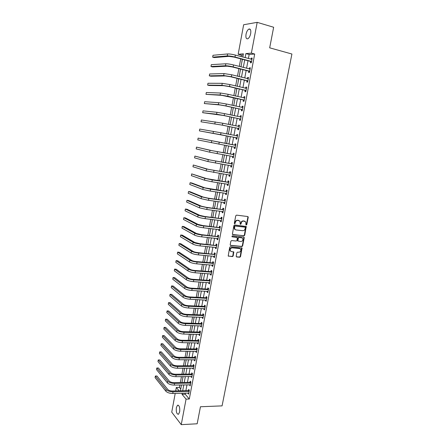 <?xml version="1.0" encoding="UTF-8"?>
<svg xmlns="http://www.w3.org/2000/svg" width="447" height="447" viewBox="0 0 447 447"><rect width="100%" height="100%" fill="white"/><g stroke="black" fill="none" stroke-linecap="round" stroke-linejoin="round"><path stroke-width="0.67" d="M245.995 224.997L246.783 224.718L248.236 217.315L247.755 216.538L236.536 215.136L235.77 215.761L234.329 223.249L234.675 223.796L235.396 222.388C235.781 221.036 236.597 220.365 237.838 220.377L240.011 221.237L240.229 224.316L241.028 224.042L241.212 223.075C241.598 221.734 242.408 221.069 243.637 221.081L245.772 221.913L245.995 224.997L246.442 224.567L247.889 217.169L247.705 216.532M234.412 223.645L235.061 222.237L235.396 222.388M240.235 224.327L240.877 222.93L241.212 223.075M176.353 407.642L177.504 405.245C179.286 405.222 180.012 407.429 179.672 411.866L178.526 414.252C176.733 414.257 176.006 412.056 176.353 407.642M246.034 34.263C246.61 31.631 247.554 29.899 248.867 29.066C250.51 28.658 251.113 30.161 250.678 33.581C250.096 36.213 249.158 37.939 247.856 38.766C246.208 39.168 245.599 37.671 246.034 34.263M236.195 256.226L236.681 256.969L239.793 257.243L240.542 256.612L242.039 248.007L230.456 246.688L229.697 247.32L228.199 255.997L232.429 256.589L233.183 255.958L233.775 251.974L231.479 251.549L230.389 250.879C229.87 249.175 230.473 248.163 232.194 247.845L239.564 248.554L240.615 249.191C241.151 250.884 240.564 251.901 238.843 252.237L237.625 252.119L236.871 252.751L236.195 256.226M243.179 54.981L241.397 55.126L238.167 54.271L243.649 24.741L257.187 22.35L273.653 27.256L269.681 47.829L291.919 54.02L222.075 405.876L200.452 406.753L197.166 423.784L181.247 424.65L171.732 412.151L175.213 393.41M257.187 22.35L251.376 53.126L245.889 53.601L245.135 57.641M185.416 393.12L185.214 394.204L189.293 399.015L254.701 54.02L251.376 53.126M189.293 399.015L186.069 399.121L181.247 424.65M243.984 235.837L244.732 235.211L246.23 226.489L234.641 224.958L233.882 225.59L232.379 234.384L243.984 235.837L243.643 235.675L244.392 235.049L245.839 226.26M244.224 237.804L242.632 245.939L241.883 246.571L230.691 245.47L230.199 244.71L230.875 241.196L231.635 240.564L236.206 241.028L236.96 240.402L237.318 237.553L232.166 236.809L231.887 236.636L232.356 235.832L243.744 237.044L244.224 237.804L243.883 237.642L242.296 245.772L242.632 245.939M254.701 54.02L249.18 54.478L248.42 58.507M247.996 60.747L246.582 68.268M246.168 70.458L244.755 77.974M244.347 80.125L242.933 87.64M242.537 89.752L241.123 97.262M240.732 99.329L239.318 106.839M238.938 108.861L237.525 116.371M237.15 118.349L235.737 125.858M235.373 127.797L233.96 135.301M233.602 137.201L232.194 144.688M231.837 146.577L230.434 154.014M230.076 155.925L228.691 163.3M228.322 165.234L226.947 172.542M226.579 174.498L225.215 181.739M224.841 183.723L223.494 190.897M223.114 192.903L221.773 200.01M221.394 202.038L220.069 209.09M219.684 211.135L218.365 218.119M217.974 220.192L216.672 227.115M216.281 229.21L214.985 236.066M214.588 238.184L213.308 244.984M212.906 247.118L211.638 253.857M211.23 256.014L209.973 262.691M209.565 264.87L208.319 271.485M207.905 273.687L206.67 280.241M206.251 282.465L205.028 288.963M204.609 291.204L203.396 297.641M202.966 299.898L201.765 306.279M201.34 308.564L200.144 314.884M199.714 317.186L198.535 323.449M198.099 325.768L196.926 331.981M196.49 334.317L195.328 340.469M194.886 342.827L193.735 348.923M193.288 351.303L192.154 357.343M191.702 359.74L190.573 365.724M190.12 368.138L189.003 374.066M188.545 376.503L187.438 382.381M186.975 384.828L185.879 390.65M250.633 61.535L250.393 62.803L251.309 62.748L252.192 58.071L251.27 58.138L251.069 59.211M248.8 71.224L248.56 72.481L249.471 72.459L250.354 67.804L249.437 67.843L249.23 68.939M246.979 80.862L246.738 82.119L247.644 82.119L248.521 77.487L247.616 77.499L247.403 78.627M245.163 90.462L244.928 91.713L245.822 91.741L246.699 87.126L245.8 87.115L245.582 88.271M243.358 100.016L243.123 101.262L244.012 101.313L244.883 96.725L243.989 96.681L243.766 97.865M241.564 109.526L241.33 110.767L242.213 110.845L243.073 106.274L242.19 106.207L241.961 107.42M239.776 118.991L239.542 120.226L240.413 120.332L241.274 115.784L240.397 115.689L240.168 116.924M237.994 128.418L237.759 129.641L238.631 129.77L239.486 125.244L238.614 125.126L238.385 126.356M236.223 137.793L235.988 139.017L236.854 139.173L237.703 134.664L236.837 134.519L236.608 135.743M234.457 147.13L234.228 148.348L235.083 148.527L235.932 144.04L235.072 143.873L234.843 145.091M232.703 156.428L232.474 157.635L233.317 157.841L234.167 153.377L233.312 153.181L233.083 154.394M230.954 165.681L230.725 166.882L231.568 167.111L232.406 162.669L231.563 162.451L231.334 163.658M229.205 174.917L228.987 176.084L229.819 176.341L230.658 171.916L229.819 171.676L229.59 172.877M227.467 184.114L227.255 185.248L228.082 185.527L228.914 181.124L228.082 180.856L227.858 182.052M225.741 193.277L225.528 194.372L226.35 194.674L227.182 190.288L226.355 189.997L226.132 191.187M224.014 202.39L223.813 203.452L224.629 203.782L225.456 199.412L224.64 199.099L224.411 200.284M222.299 211.47L222.109 212.493L222.913 212.845L223.735 208.498L222.924 208.157L222.701 209.336M220.594 220.505L220.405 221.494L221.209 221.863L222.025 217.538L221.22 217.181L220.997 218.354M218.896 229.501L218.712 230.451L219.511 230.848L220.326 226.54L219.527 226.154L219.304 227.327M217.203 238.452L217.03 239.368L217.818 239.788L218.628 235.502L217.834 235.094L217.616 236.256M215.515 247.37L215.348 248.253L216.136 248.694L216.94 244.425L216.152 243.995L215.935 245.152M213.839 256.243L213.677 257.092L214.454 257.556L215.258 253.304L214.482 252.851L214.264 254.008M212.169 265.077L212.018 265.892L212.789 266.378L213.588 262.149L212.811 261.674L212.599 262.819M210.509 273.871L210.358 274.654L211.124 275.162L211.923 270.949L211.157 270.452L210.939 271.597M208.855 282.633L208.71 283.376L209.47 283.906L210.263 279.716L209.503 279.196L209.285 280.336M207.207 291.349L207.073 292.064L207.827 292.617L208.615 288.438L207.861 287.902L207.643 289.03M205.564 300.032L205.436 300.708L206.184 301.284L206.972 297.126L206.223 296.562L206.006 297.691M203.933 308.67L203.81 309.318L204.553 309.916L205.335 305.776L204.592 305.195L204.38 306.318M202.307 317.275L202.189 317.89L202.927 318.504L203.703 314.386L202.966 313.783L202.754 314.9M200.686 325.841L200.58 326.427L201.306 327.064L202.083 322.957L201.351 322.332L201.139 323.449M199.077 334.373L198.971 334.92L199.697 335.58L200.468 331.495L199.742 330.847L199.535 331.959M197.473 342.866L197.373 343.385L198.094 344.061L198.859 339.994L198.138 339.329L197.932 340.43M195.875 351.32L195.78 351.806L196.496 352.504L197.261 348.453L196.546 347.766L196.339 348.867M194.283 359.734L194.199 360.193L194.903 360.913L195.669 356.879L194.959 356.17L194.752 357.265M192.702 368.121L193.322 369.283L194.082 365.266L193.378 364.54L193.171 365.629M191.126 376.463L191.746 377.614L192.501 373.619L191.802 372.871L191.595 373.955M189.556 384.772L190.176 385.917L190.925 381.939L190.232 381.168L190.031 382.246M187.991 393.047L188.612 394.181L189.36 390.214L188.673 389.432L188.472 390.505M241.397 55.126L241.129 56.585M240.709 58.836L239.296 66.407M238.882 68.62L237.474 76.186M237.066 78.348L235.658 85.913M235.262 88.037L233.854 95.602M233.463 97.681L232.054 105.241M231.675 107.28L230.266 114.84M229.892 116.829L228.484 124.389M228.121 126.339L226.713 133.899M226.355 135.804L224.953 143.347M224.595 145.247L223.198 152.734M222.841 154.656L221.455 162.077M221.092 164.027L219.723 171.38M219.354 173.352L217.996 180.638M217.628 182.633L216.281 189.852M215.901 191.869L214.566 199.027M214.186 201.066L212.867 208.162M212.481 210.224L211.168 217.253M210.783 219.337L209.481 226.305M209.09 228.411L207.805 235.318M207.408 237.446L206.128 244.285M205.726 246.437L204.463 253.214M204.061 255.388L202.809 262.104M202.396 264.294L201.156 270.955M200.742 273.167L199.513 279.766M199.099 282.001L197.881 288.538M197.457 290.79L196.25 297.272M195.825 299.546L194.629 305.966M194.199 308.257L193.015 314.621M192.584 316.934L191.411 323.237M190.975 325.572L189.807 331.819M189.372 334.172L188.215 340.363M187.774 342.732L186.628 348.867M186.187 351.258L185.052 357.332M184.6 359.746L183.482 365.763M183.024 368.194L181.912 374.161M181.46 376.609L180.353 382.515M179.895 384.984L179.443 387.404L180.767 388.963M242.252 59.244L241.62 63.306M240.43 69.006L239.86 72.732M238.614 78.728L238.106 82.114M236.804 88.4L236.362 91.451M235.005 98.027L234.625 100.748M233.217 107.615L232.893 110.007M231.999 114.801L231.803 115.164M231.434 117.153L231.172 119.22M230.278 123.992L230.021 124.702M229.657 126.646L229.456 128.395M228.451 133.128L228.249 134.195M227.892 136.1L227.752 137.525M226.869 142.258L226.484 143.632M226.132 145.526L225.931 146.594M225.171 151.326L224.735 153.003M224.377 154.925L224.243 155.64M223.483 160.361L222.992 162.334M222.628 164.284L222.679 164.68M221.807 169.352L221.254 171.626M220.131 178.303L219.527 180.873M218.466 187.209L217.806 190.076M216.806 196.082L216.097 199.239M215.158 204.916L214.392 208.358M213.515 213.711L212.694 217.438M211.878 222.472L211.006 226.478M210.246 231.188L209.47 235.362M208.626 239.871L207.849 244.023M207.011 248.515L206.24 252.65M205.402 257.12L204.631 261.238M203.804 265.686L203.033 269.787M202.206 274.218L201.446 278.302M200.619 282.716L199.859 286.778M199.038 291.176L198.284 295.221M197.339 299.619L196.714 303.625M195.713 308.324L195.149 311.995M194.093 316.99L193.59 320.331M192.484 325.612L192.037 328.629M190.88 334.205L190.495 336.893M189.282 342.754L188.958 345.118M187.69 351.269L187.427 353.314M186.108 359.746L185.902 361.472M184.527 368.183L184.382 369.596M183.594 373.809L183.415 374.139M182.957 376.586L182.873 377.687M182.085 381.883L181.856 382.487M181.398 384.951L181.365 385.75M175.671 390.924L176.314 387.476L179.118 390.829M179.443 387.404L176.314 387.476M242.794 57.026L243.392 53.819L238.167 54.271M180.42 390.795L181.516 384.951M181.974 382.487L183.08 376.581M183.533 374.139L184.65 368.183M185.103 365.758L186.226 359.746M186.673 357.337L187.807 351.269M188.254 348.878L189.399 342.754M189.841 340.385L190.998 334.205M191.439 331.853L192.601 325.617M193.037 323.287L194.216 316.99M194.646 314.682L195.831 308.329M196.261 306.039L197.457 299.624M197.881 297.356L199.094 290.885M199.513 288.633L200.731 282.107M201.15 279.872L202.379 273.285M202.793 271.078L204.039 264.428M204.447 262.238L205.698 255.528M206.106 253.36L207.369 246.593M207.771 244.448L209.045 237.614M209.447 235.485L210.733 228.596M211.124 226.489L212.426 219.533M212.817 217.454L214.124 210.431M214.51 208.375L215.834 201.29M216.214 199.256L217.549 192.104M217.929 190.092L219.276 182.879M219.65 180.89L221.008 173.615M221.377 171.642L222.746 164.3M223.109 162.356L224.495 154.947M224.852 153.025L226.249 145.549M226.607 143.655L228.015 136.123M228.367 134.217L229.78 126.674M230.144 124.724L231.552 117.181M231.926 115.186L233.334 107.638M233.714 105.609L235.128 98.055M235.513 95.982L236.927 88.428M237.323 86.31L238.732 78.756M239.139 76.593L240.547 69.039M240.961 66.832L242.375 59.278M182.225 393.215L182.024 394.299L186.069 399.121M244.716 59.887L243.302 67.43M242.889 69.631L241.475 77.169M241.067 79.326L239.653 86.863M239.262 88.981L237.849 96.513M237.458 98.586L236.044 106.118M235.664 108.146L234.256 115.678M233.882 117.667L232.468 125.194M232.105 127.138L230.697 134.67M230.339 136.57L228.931 144.085M228.573 145.979L227.177 153.438M226.819 155.355L225.433 162.747M225.064 164.692L223.696 172.017M223.327 173.978L221.963 181.242M221.589 183.231L220.242 190.428M219.868 192.439L218.527 199.569M218.147 201.603L216.823 208.671M216.437 210.727L215.124 217.728M214.733 219.807L213.431 226.752M213.04 228.847L211.749 235.731M211.353 237.849L210.073 244.671M209.671 246.811L208.408 253.566M208 255.729L206.743 262.428M206.335 264.613L205.089 271.245M204.676 273.452L203.446 280.029M203.027 282.253L201.809 288.768M201.385 291.014L200.178 297.473M199.748 299.741L198.552 306.139M198.122 308.424L196.931 314.766M196.501 317.074L195.322 323.354M194.886 325.679L193.719 331.909M193.283 334.25L192.126 340.418M191.679 342.788L190.534 348.9M190.087 351.281L188.952 357.337M188.5 359.74L187.377 365.741M186.924 368.166L185.807 374.111M185.354 376.547L184.248 382.442M183.784 384.901L182.694 390.734M249.18 54.478L245.889 53.601M185.214 394.204L182.024 394.299M251.27 58.138L252.136 58.367M249.437 67.843L250.303 68.061M247.616 77.499L248.476 77.711M245.8 87.115L246.66 87.321M243.989 96.681L244.85 96.882M242.19 106.207L243.051 106.397M240.397 115.689L241.257 115.874M238.614 125.126L239.475 125.3M236.837 134.519L237.698 134.687M234.228 148.348L235.088 148.505M232.474 157.635L233.328 157.785M230.725 166.882L231.585 167.027M228.987 176.084L229.842 176.224M227.255 185.248L228.11 185.376M225.528 194.372L226.389 194.495M223.813 203.452L224.668 203.569M222.109 212.493L222.958 212.599M220.405 221.494L221.259 221.595M218.712 230.451L219.566 230.546M217.03 239.368L217.879 239.458M215.348 248.253L216.203 248.331M213.677 257.092L214.532 257.165M212.018 265.892L212.867 265.959M210.358 274.654L211.213 274.715M208.71 283.376L209.559 283.432M207.073 292.064L207.922 292.109M205.436 300.708L206.285 300.753M203.81 309.318L204.659 309.358M202.189 317.89L203.039 317.923M200.58 326.427L201.424 326.45M198.971 334.92L199.82 334.937M197.373 343.385L198.217 343.397M195.78 351.806L196.624 351.811M194.199 360.193L195.043 360.193M192.618 368.546L193.462 368.535M191.048 376.86L191.892 376.849M189.483 385.141L190.327 385.118M187.924 393.382L188.768 393.36M244.861 221.254L244.565 221.192M240.877 222.93C241.257 221.589 242.067 220.919 243.297 220.93L244.224 221.042M239.089 220.561L238.776 220.494M235.061 222.237C235.446 220.891 236.262 220.22 237.502 220.231L238.441 220.343M232.781 234.63L243.643 235.675M245.319 227.696L244.984 227.16L235.144 226.02L234.614 226.461L234.725 229.177L235.988 229.948L242.715 230.702C243.939 230.702 244.744 230.037 245.124 228.702L245.319 227.696M235.278 229.708L234.39 229.02L234.083 227.327L234.809 225.869L244.643 227.003M230.345 245.297L241.548 246.398L242.296 245.772M236.921 237.312L231.898 236.653M240.905 241.514C242.643 241.179 243.229 240.156 242.665 238.435L241.626 237.81L239.039 237.536L238.285 238.167L237.921 241.006L240.905 241.514M241.922 237.877L241.626 237.81M237.983 241.078L237.497 240.324L237.949 238L238.704 237.374L241.291 237.648M243.883 237.642L243.732 237.044M239.91 248.633L239.564 248.554M230.764 251.281L230.065 250.7C229.546 248.996 230.144 247.99 231.87 247.672L239.229 248.381M228.249 256.064L232.099 256.405L232.853 255.773L233.395 251.728M236.323 256.779L239.463 257.059L240.212 256.433L241.654 247.772M251.952 59.345L235.351 55.059L234.988 57.037L251.549 61.479M251.488 59.317L251.974 59.222M251.415 62.172L250.454 61.39L234.105 57.11L228.959 56.361L214.297 57.574L212.66 57.155L227.26 55.92C229.149 55.864 231.725 56.238 234.988 57.037M212.66 57.155L212.995 55.277L227.618 53.947C229.512 53.886 232.088 54.255 235.351 55.059M250.454 61.39L251.37 61.334M250.113 69.067L233.524 64.938L233.161 66.905L249.711 71.19M249.577 69.028L250.141 68.916M249.588 71.85L248.621 71.084L232.284 66.949L227.16 66.178L212.616 66.921L210.978 66.514L225.461 65.748C227.333 65.743 229.903 66.128 233.161 66.905M210.978 66.514L211.314 64.642L225.819 63.787C227.696 63.77 230.266 64.156 233.524 64.938M248.621 71.084L249.532 71.051M248.281 78.75L231.708 74.766L231.345 76.728L247.884 80.862M247.677 78.694L248.32 78.56M247.767 81.483L246.8 80.728L230.473 76.739L225.366 75.945L210.939 76.225L209.302 75.834L223.668 75.532L231.345 76.728M209.302 75.834L209.637 73.973L224.025 73.576L231.708 74.766M246.8 80.728L247.705 80.723M246.459 88.383L229.898 84.55L229.534 86.5L246.062 90.484M245.783 88.316L246.498 88.165M245.951 91.071L244.99 90.328L228.674 86.489L223.584 85.668L209.274 85.489L207.637 85.109L221.885 85.271L229.534 86.5M207.637 85.109L207.967 83.259L222.243 83.326L229.898 84.55M244.99 90.328L245.884 90.35M244.643 97.971L228.099 94.289L227.735 96.228L244.246 100.067M243.9 97.899L244.693 97.72M244.146 100.614L243.185 99.882L221.807 95.345L205.978 94.345L220.108 94.96L227.735 96.228M205.978 94.345L206.307 92.501L220.466 93.026L228.099 94.289M243.185 99.882L244.073 99.932M242.838 107.52L226.305 103.978L225.947 105.911L242.447 109.604M242.023 107.431L242.894 107.235M242.347 110.118L241.386 109.392L225.098 105.844L220.036 104.978L204.324 103.542L218.343 104.609L225.947 105.911M204.324 103.542L204.653 101.704L218.695 102.681L226.305 103.978M241.386 109.392L242.268 109.47M241.045 117.019L224.517 113.622L224.165 115.549L240.648 119.092M240.156 116.924L241.101 116.706M240.559 119.572L239.598 118.863L223.321 115.455L202.681 112.694L216.583 114.209L224.165 115.549M202.681 112.694L203.011 110.867L216.935 112.292L224.517 113.622M239.598 118.863L240.475 118.963M239.251 126.479L222.74 123.227L222.388 125.143L238.86 128.54M238.296 126.378L239.318 126.132M238.776 128.987L237.815 128.289L221.55 125.02L201.044 121.807L222.388 125.143M201.044 121.807L201.368 119.986L222.74 123.227M237.815 128.289L238.687 128.412M237.474 135.894L220.974 132.781L220.622 134.687L237.083 137.95M236.446 135.787L237.541 135.514M237.005 138.358L236.044 137.67L199.412 130.882L220.622 134.687M199.412 130.882L199.736 129.071L220.974 132.781M236.044 137.67L236.904 137.821M235.698 145.264L198.116 138.112L235.491 145.314M198.116 138.112L197.792 139.917L235.312 147.309M234.636 145.141L235.776 144.856M235.239 147.683L234.317 147.035M233.932 154.589L211.666 150.594L196.496 147.113L209.978 150.298L233.725 154.645M196.496 147.113L196.172 148.907L209.632 152.176L233.546 156.629M232.876 154.45L234.016 154.154M233.485 156.97L232.63 156.377M232.177 163.876L209.945 159.97L194.886 156.076L208.257 159.685L231.971 163.932M194.886 156.076L194.562 157.864L207.916 161.557L231.792 165.904M231.127 163.708L232.267 163.406M231.736 166.211L230.943 165.669M230.428 173.123L208.229 169.307L193.283 164.999L206.548 169.033L230.222 173.179M193.283 164.999L192.964 166.776L206.207 170.899L230.049 175.14M229.384 172.933L230.523 172.62M229.993 175.414L229.266 174.928M228.691 182.32L206.525 178.599L191.685 173.883L204.843 178.342L212.258 179.906L228.478 182.382M191.685 173.883L191.366 175.654L204.502 180.197L211.912 181.773L228.311 184.332M227.652 182.108L228.786 181.795M228.261 184.572L227.601 184.136M226.953 191.484L204.827 187.846L191.718 182.963L190.098 182.728L203.145 187.6L210.537 189.204L226.746 191.54M190.098 182.728L189.779 184.488L202.809 189.45L210.196 191.059L226.579 193.484M225.925 191.249L227.059 190.925M226.54 193.691L225.936 193.305M225.232 200.602L208.039 198.138L203.139 197.054L190.137 191.757L188.517 191.534L201.457 196.825L208.827 198.457L225.02 200.664M188.517 191.534L188.198 193.288L201.122 198.664L208.481 200.301L224.852 202.592M224.204 200.345L225.344 200.016M224.819 202.77L224.288 202.43M223.511 209.682L206.341 207.324L201.457 206.218L188.561 200.513L186.941 200.301L199.775 206L207.123 207.665L223.304 209.744M186.941 200.301L186.628 202.05L199.44 207.833L206.782 209.503L223.137 211.66M222.494 209.397L223.629 209.067M223.109 211.805L222.64 211.509M221.801 218.717L204.653 216.471L199.781 215.342L186.991 209.235L185.371 209.034L198.105 215.136C199.787 215.834 202.223 216.398 205.424 216.834L221.595 218.779M185.371 209.034L185.058 210.772L197.77 216.963C199.446 217.661 201.888 218.231 205.089 218.661L221.433 220.689M220.79 218.415L221.924 218.075M221.41 220.801L221.002 220.55M220.103 227.713L202.972 225.573L198.116 224.422L185.427 217.912L183.812 217.723L196.44 224.232C198.105 224.97 200.541 225.545 203.737 225.958L219.896 227.774M183.812 217.723L183.499 219.46L196.11 226.048C197.775 226.791 200.206 227.367 203.402 227.78L219.728 229.68M219.097 227.389L220.231 227.042M219.717 229.758L219.371 229.551M218.41 236.67L201.295 234.636L196.457 233.463L183.868 226.556L182.253 226.378L194.78 233.289C196.44 234.066 198.865 234.647 202.055 235.044L218.197 236.737M182.253 226.378L181.946 228.104L194.451 235.094C196.104 235.876 198.529 236.469 201.72 236.86L218.035 238.625M217.41 236.323L218.538 235.971M218.03 238.676L217.75 238.508M216.722 245.587L199.63 243.654L194.803 242.464L182.32 235.161L180.705 234.999L193.132 242.302C194.775 243.118 197.194 243.716 200.385 244.09L216.516 245.654M180.705 234.999L180.398 236.714L192.802 244.101C194.445 244.922 196.859 245.52 200.049 245.895L216.354 247.532M215.728 245.219L216.856 244.861M215.041 254.46L197.971 252.633C195.853 252.399 194.249 251.996 193.16 251.426L180.778 243.732L179.163 243.576L191.489 251.275C193.121 252.13 195.529 252.734 198.719 253.091L214.834 254.527M179.163 243.576L178.856 245.291L191.16 253.063C192.791 253.93 195.199 254.539 198.384 254.891L214.677 256.399M214.057 254.075L215.186 253.706M213.37 263.3L212.392 262.886L196.317 261.573C194.205 261.35 192.607 260.942 191.523 260.344L179.241 252.264L177.632 252.125L189.852 260.204C191.472 261.104 193.875 261.718 197.06 262.054L213.163 263.367M177.632 252.125L177.325 253.829L189.528 261.987C191.148 262.892 193.545 263.512 196.73 263.842L213.007 265.227M212.392 262.886L213.515 262.518M211.705 272.094L210.733 271.664L194.674 270.474C192.562 270.262 190.97 269.848 189.891 269.223L177.71 260.763L176.101 260.629L188.226 269.1C189.835 270.033 192.232 270.658 195.406 270.977L211.498 272.167M176.101 260.629L175.8 262.328L187.902 270.871C189.511 271.815 191.903 272.441 195.076 272.759L211.342 274.017M210.733 271.664L211.861 271.29M210.051 280.856L209.084 280.403L193.037 279.336C190.93 279.135 189.338 278.71 188.271 278.062L176.185 269.223L174.581 269.1L186.606 277.95C188.204 278.922 190.59 279.559 193.763 279.861L209.844 280.928M174.581 269.1L174.274 270.793L186.282 279.716C187.88 280.699 190.266 281.336 193.439 281.632L209.688 282.767M209.084 280.403L210.207 280.023M208.397 289.578L207.436 289.103L191.405 288.153C189.299 287.969 187.718 287.538 186.656 286.868L174.671 277.643L173.062 277.537L184.991 286.767C186.578 287.779 188.958 288.421 192.126 288.706L208.196 289.65M173.062 277.537L172.76 279.219L184.667 288.522C186.254 289.544 188.634 290.192 191.802 290.466L208.039 291.483M207.436 289.103L208.565 288.712M206.754 298.261L205.804 297.763L189.785 296.937C187.679 296.763 186.103 296.327 185.047 295.629L173.162 286.03L171.553 285.935L183.382 295.54C184.963 296.59 187.332 297.244 190.5 297.506L206.553 298.333M171.553 285.935L171.257 287.611L183.063 297.289C184.639 298.345 187.008 299.004 190.176 299.261L206.397 300.155M205.804 297.763L206.927 297.372M205.123 306.905L204.173 306.391L188.17 305.675C186.069 305.513 184.494 305.072 183.449 304.351L171.659 294.383L170.05 294.299L181.784 304.273C183.354 305.362 185.717 306.027 188.88 306.273L204.916 306.977M170.05 294.299L169.754 295.97L181.465 306.016C183.03 307.111 185.393 307.776 188.556 308.017L204.765 308.788M204.173 306.391L205.296 305.988M203.491 315.509L202.552 314.973L186.561 314.381C184.46 314.23 182.89 313.783 181.851 313.034L170.156 302.703L168.558 302.63L180.191 312.973C181.75 314.096 184.108 314.772 187.265 314.995L203.29 315.582M168.558 302.63L168.256 304.29L179.873 314.705C181.426 315.839 183.784 316.515 186.941 316.739L203.139 317.387M202.552 314.973L203.67 314.571M201.871 324.075L200.938 323.522L184.957 323.047C182.862 322.907 181.298 322.455 180.264 321.678L168.67 310.983L167.066 310.922L178.604 321.628C180.152 322.79 182.505 323.477 185.656 323.684L201.67 324.153M167.066 310.922L166.77 312.576L178.292 323.354C179.834 324.528 182.18 325.209 185.337 325.416L201.519 325.947M200.938 323.522L202.055 323.108M200.262 332.607L199.328 332.032L183.365 331.674C181.27 331.545 179.711 331.087 178.688 330.288L167.184 319.231L165.58 319.18L177.029 330.249C178.565 331.445 180.906 332.143 184.058 332.328L200.055 332.685M165.58 319.18L165.289 320.829L176.716 331.97C178.247 333.171 180.588 333.87 183.739 334.054L199.904 334.468M199.328 332.032L200.446 331.618M198.652 341.1L197.73 340.508L181.778 340.262C179.688 340.145 178.13 339.681 177.113 338.86L165.703 327.444L164.105 327.405L175.459 338.832C176.978 340.066 179.32 340.77 182.465 340.938L198.446 341.178M164.105 327.405L163.809 329.042L175.146 340.541C176.666 341.782 179.001 342.491 182.147 342.659L198.3 342.955M197.73 340.508L198.842 340.083M197.054 349.56L196.132 348.945L180.197 348.811C178.107 348.71 176.559 348.235 175.548 347.392L164.233 335.624L162.635 335.591L173.894 347.375C175.408 348.643 177.733 349.358 180.879 349.509L196.848 349.638M162.635 335.591L162.339 337.228L173.581 349.079C175.09 350.359 177.42 351.068 180.56 351.219L196.702 351.403M196.132 348.945L197.25 348.515M195.462 357.974L194.546 357.343L178.627 357.326C176.537 357.237 174.995 356.756 173.989 355.885L162.764 343.765L161.171 343.749L172.335 355.885C173.838 357.187 176.163 357.907 179.303 358.047L195.255 358.058M161.171 343.749L160.875 345.375L172.022 357.578C173.525 358.891 175.844 359.617 178.984 359.746L195.11 359.818M194.546 357.343L195.663 356.913M193.875 366.361L192.97 365.707L177.057 365.802C174.973 365.724 173.436 365.238 172.436 364.344L161.306 351.878L159.708 351.867L170.782 364.355C172.279 365.691 174.593 366.423 177.727 366.54L193.668 366.439M159.708 351.867L159.417 353.488L170.475 366.043C171.966 367.389 174.28 368.121 177.414 368.239L193.529 368.194M192.97 365.707L194.082 365.272M192.294 374.709L191.394 374.038L175.498 374.24C173.419 374.173 171.883 373.681 170.888 372.764L159.847 359.952L158.255 359.952L169.24 372.787C170.72 374.161 173.028 374.899 176.163 374.999L192.093 374.787M158.255 359.952L157.97 361.567L168.932 374.469C170.413 375.849 172.721 376.592 175.85 376.687L191.947 376.53M191.394 374.038L192.484 373.603M190.724 383.018L189.83 382.33L173.944 382.643C171.866 382.587 170.335 382.09 169.352 381.151L158.4 367.998L156.808 368.01L167.703 381.179C169.173 382.593 171.475 383.342 174.604 383.425L190.517 383.101M156.808 368.01L156.523 369.613L167.396 382.856C168.865 384.275 171.167 385.023 174.296 385.102L190.377 384.833M189.83 382.33L190.891 381.9M189.159 391.293L188.265 390.589L172.402 391.008C170.324 390.963 168.798 390.46 167.821 389.499L156.958 376.005L155.372 376.028L166.172 389.544C167.636 390.985 169.927 391.74 173.056 391.812L188.952 391.376M155.372 376.028L155.081 377.626L165.865 391.209C167.329 392.662 169.62 393.416 172.743 393.483L188.813 393.103M188.265 390.589L189.31 390.158M246.442 224.567L246.783 224.718M234.876 223.204L235.211 223.355M240.687 223.891L241.028 224.042M243.297 220.93L243.637 221.081M237.502 220.231L237.838 220.377M247.889 217.169L248.236 217.315M245.99 226.875L246.336 227.031M244.392 235.049L244.732 235.211M234.809 225.869L235.144 226.02M234.278 226.311L234.614 226.461M234.083 227.327L234.412 227.478M241.548 246.398L241.883 246.571M230.361 245.297L230.691 245.47M236.592 237.15L236.927 237.312M238.704 237.374L239.039 237.536M237.949 238L238.285 238.167M237.497 240.324L237.832 240.492M231.87 247.672L232.194 247.845M233.53 252.292L233.859 252.471M232.853 255.773L233.183 255.958M232.099 256.405L232.429 256.589M228.288 256.07L228.613 256.254M241.793 248.348L242.129 248.521M240.212 256.433L240.542 256.612M239.463 257.059L239.793 257.243M236.351 256.785L236.681 256.969M227.618 53.947L227.26 55.92M225.819 63.787L225.461 65.748M224.025 73.576L223.668 75.532M222.243 83.326L221.885 85.271M220.466 93.026L220.108 94.96M218.695 102.681L218.343 104.609M216.935 112.292L216.583 114.209M215.186 121.858L214.834 123.769M213.442 131.384L213.09 133.284M219.214 142.297L218.862 144.191M211.705 140.861L211.358 142.749M217.465 151.762L217.113 153.651M209.978 150.298L209.632 152.176M215.722 161.188L215.37 163.066M208.257 159.685L207.916 161.557M213.984 170.57L213.638 172.441M206.548 169.033L206.207 170.899M212.258 179.906L211.912 181.773M204.843 178.342L204.502 180.197M210.537 189.204L210.196 191.059M203.145 187.6L202.809 189.45M208.827 198.457L208.481 200.301M201.457 196.825L201.122 198.664M207.123 207.665L206.782 209.503M199.775 206L199.44 207.833M205.424 216.834L205.089 218.661M198.105 215.136L197.77 216.963M203.737 225.958L203.402 227.78M196.44 224.232L196.11 226.048M202.055 235.044L201.72 236.86M194.78 233.289L194.451 235.094M200.385 244.09L200.049 245.895M193.132 242.302L192.802 244.101M198.719 253.091L198.384 254.891M191.489 251.275L191.16 253.063M197.06 262.054L196.73 263.842M189.852 260.204L189.528 261.987M195.406 270.977L195.076 272.759M188.226 269.1L187.902 270.871M193.763 279.861L193.439 281.632M186.606 277.95L186.282 279.716M192.126 288.706L191.802 290.466M184.991 286.767L184.667 288.522M190.5 297.506L190.176 299.261M183.382 295.54L183.063 297.289M188.88 306.273L188.556 308.017M181.784 304.273L181.465 306.016M187.265 314.995L186.941 316.739M180.191 312.973L179.873 314.705M185.656 323.684L185.337 325.416M178.604 321.628L178.292 323.354M184.058 332.328L183.739 334.054M177.029 330.249L176.716 331.97M182.465 340.938L182.147 342.659M175.459 338.832L175.146 340.541M180.879 349.509L180.56 351.219M173.894 347.375L173.581 349.079M179.303 358.047L178.984 359.746M172.335 355.885L172.022 357.578M177.727 366.54L177.414 368.239M170.782 364.355L170.475 366.043M176.163 374.999L175.85 376.687M169.24 372.787L168.932 374.469M174.604 383.425L174.296 385.102M167.703 381.179L167.396 382.856M173.056 391.812L172.743 393.483M166.172 389.544L165.865 391.209M177.504 405.245L178.342 405.217M248.867 29.066L250.381 29.508M247.778 216.616L248.124 216.761M245.889 226.338L246.23 226.489M234.39 229.02L234.725 229.177M237.592 240.838L237.921 241.006M243.788 237.117L244.129 237.279M230.065 250.7L230.389 250.879M233.446 251.795L233.775 251.974M241.704 247.834L242.039 248.007"/></g></svg>
